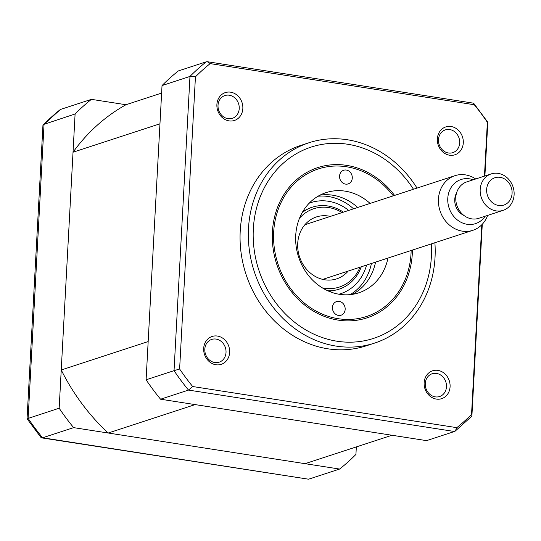 <?xml version="1.0" encoding="UTF-8"?>
<svg xmlns="http://www.w3.org/2000/svg" width="541" height="541" viewBox="0 0 541 541"><rect width="100%" height="100%" fill="white"/><g stroke="black" fill="none" stroke-linecap="round" stroke-linejoin="round"><path stroke-width="0.81" d="M108.2 433.016L305.05 463.671L391.982 435.255L195.132 404.6L108.2 433.016A201.232 175.757 -108.1 0 1 61.234 369.976L73.028 152.217A201.232 175.757 -108.1 0 1 125.979 104.731L161.624 93.079M73.028 152.217L159.96 123.801L148.166 341.56L61.234 369.976M27.05 418.768L42.942 125.323L60.369 109.498A225.184 196.687 71.9 0 0 44.051 124.132L28.118 418.355A225.184 196.687 71.9 0 0 42.59 437.784L40.988 437.48L27.05 418.768L59.165 408.212A225.184 196.687 71.9 0 0 73.637 427.633L42.59 437.784L308.566 479.204L41.704 437.885M43.273 124.579L75.098 113.982L59.165 408.212M125.979 104.731L91.415 99.348L60.369 109.498M91.415 99.348A225.184 196.687 71.9 0 0 75.098 113.982M73.637 427.633L339.613 469.054L308.566 479.204M339.613 469.054A225.184 196.687 71.9 0 0 355.931 454.42L356.336 446.907M449.544 155.213A14.661 12.808 71.9 0 0 463.292 142.885A14.661 12.808 71.9 0 0 451.099 126.513A14.661 12.808 71.9 0 0 437.351 138.848A14.661 12.808 71.9 0 0 449.544 155.213M448.442 152.995A11.976 10.462 71.9 0 0 452.803 152.657A11.976 10.462 71.9 0 0 459.58 140.45A11.976 10.462 71.9 0 0 449.713 129.549A11.976 10.462 71.9 0 0 445.358 129.887A11.976 10.462 71.9 0 0 438.582 142.087A11.976 10.462 71.9 0 0 448.442 152.995M436.337 399.082A14.661 12.808 71.9 0 0 450.085 386.754A14.661 12.808 71.9 0 0 437.892 370.382A14.661 12.808 71.9 0 0 424.144 382.717A14.661 12.808 71.9 0 0 436.337 399.082M435.235 396.864A11.976 10.462 71.9 0 0 439.596 396.526A11.976 10.462 71.9 0 0 446.372 384.32A11.976 10.462 71.9 0 0 436.506 373.418A11.976 10.462 71.9 0 0 432.151 373.757A11.976 10.462 71.9 0 0 425.375 385.956A11.976 10.462 71.9 0 0 435.235 396.864M215.886 364.756A14.661 12.808 71.9 0 0 229.634 352.428A14.661 12.808 71.9 0 0 217.435 336.056A14.661 12.808 71.9 0 0 203.686 348.384A14.661 12.808 71.9 0 0 215.886 364.756M214.784 362.538A11.976 10.462 71.9 0 0 219.139 362.2A11.976 10.462 71.9 0 0 225.922 349.993A11.976 10.462 71.9 0 0 216.055 339.085A11.976 10.462 71.9 0 0 211.7 339.423A11.976 10.462 71.9 0 0 204.917 351.63A11.976 10.462 71.9 0 0 214.784 362.538M229.093 120.886A14.661 12.808 71.9 0 0 242.841 108.558A14.661 12.808 71.9 0 0 230.642 92.186A14.661 12.808 71.9 0 0 216.894 104.514A14.661 12.808 71.9 0 0 229.093 120.886M227.991 118.668A11.976 10.462 71.9 0 0 232.346 118.323A11.976 10.462 71.9 0 0 239.129 106.124A11.976 10.462 71.9 0 0 229.262 95.216A11.976 10.462 71.9 0 0 224.907 95.554A11.976 10.462 71.9 0 0 218.124 107.76A11.976 10.462 71.9 0 0 227.991 118.668M417.023 188.085A105.407 92.065 71.9 0 0 347.356 139.754A105.407 92.065 71.9 0 0 309.012 142.743L300.742 145.448A105.407 92.065 71.9 0 0 241.09 252.83A105.407 92.065 71.9 0 0 327.9 348.81A105.407 92.065 71.9 0 0 366.243 345.821L374.521 343.116A105.407 92.065 71.9 0 0 434.89 242.733M309.012 142.743A105.407 92.065 71.9 0 0 249.367 250.125A105.407 92.065 71.9 0 0 336.177 346.105A105.407 92.065 71.9 0 0 374.521 343.116M412.431 250.07A79.054 69.052 -108.1 0 1 366.926 317.878A79.054 69.052 -108.1 0 1 338.172 320.116A79.054 69.052 -108.1 0 1 273.063 248.136A79.054 69.052 -108.1 0 1 317.797 167.595A79.054 69.052 -108.1 0 1 346.551 165.357A79.054 69.052 -108.1 0 1 394.565 195.423M210.179 63.608L207.331 61.721L206.29 61.796L178.347 70.932A225.184 196.687 71.9 0 0 162.03 85.566L146.097 379.789A225.184 196.687 71.9 0 0 160.569 399.217L426.545 440.638L454.487 431.502L455.197 431.116L456.807 427.661L192.691 386.531A222.446 194.293 -108.1 0 1 179.619 368.989L195.443 76.822A222.446 194.293 -108.1 0 1 210.179 63.608L474.295 104.738A222.446 194.293 -108.1 0 1 487.36 122.28L484.445 176.123M160.569 399.217L188.511 390.081L192.691 386.531M162.03 85.566L189.972 76.43A225.184 196.687 -108.1 0 1 206.29 61.796M146.097 379.789L174.04 370.659L189.972 76.43L195.443 76.822M481.815 224.738L471.536 414.447A222.446 194.293 -108.1 0 1 456.807 427.661M179.619 368.989L174.04 370.659A225.184 196.687 -108.1 0 0 188.511 390.081L454.487 431.502M474.295 104.738L473.869 103.52L473.152 103.115L207.331 61.721M473.869 103.52L487.799 122.225L487.36 122.28M455.197 431.116L471.583 416.421L471.914 415.677L471.536 414.447M342.122 212.566A41.204 35.99 71.9 0 0 328.732 207.575A41.204 35.99 71.9 0 0 299.531 218.172M322.308 287.853A41.204 35.99 71.9 0 0 324.363 288.238A41.204 35.99 71.9 0 0 359.988 267.22M302.263 212.512A43.118 37.66 -108.1 0 1 327.947 205.986A43.118 37.66 -108.1 0 1 343.413 212.146M330.348 216.42A32.582 28.457 71.9 0 0 328.279 216.015A32.582 28.457 71.9 0 0 316.424 216.934A32.582 28.457 71.9 0 0 297.99 250.131A32.582 28.457 71.9 0 0 324.823 279.792A32.582 28.457 71.9 0 0 336.671 278.872A32.582 28.457 71.9 0 0 348.208 271.068M361.28 266.794A43.118 37.66 -108.1 0 1 327.86 290.808M311.237 207.561A43.118 37.66 71.9 0 0 310.203 207.879L302.974 211.301M318.007 196.248A52.7 46.032 -108.1 0 1 328.61 196.552A52.7 46.032 -108.1 0 1 353.557 208.833M371.424 263.481A52.7 46.032 -108.1 0 1 350.169 294.629M329.144 291.369L336.996 289.854A43.118 37.66 71.9 0 0 338.024 289.503M332.445 307.403A7.189 6.276 71.9 0 0 341.04 315.22A7.189 6.276 71.9 0 0 345.165 309.384A7.189 6.276 71.9 0 0 336.57 301.56A7.189 6.276 71.9 0 0 332.445 307.403M339.559 176.089A7.189 6.276 71.9 0 0 348.147 183.906A7.189 6.276 71.9 0 0 352.279 178.07A7.189 6.276 71.9 0 0 343.684 170.246A7.189 6.276 71.9 0 0 339.559 176.089M393.287 195.842A77.62 67.794 71.9 0 0 319.494 168.569A77.62 67.794 71.9 0 0 273.678 232.042A77.62 67.794 71.9 0 0 338.247 318.71A77.62 67.794 71.9 0 0 411.038 253.431A77.62 67.794 71.9 0 0 411.146 250.49M387.965 258.071A52.7 46.032 -108.1 0 1 358.737 292.83A52.7 46.032 -108.1 0 1 295.724 235.47A52.7 46.032 -108.1 0 1 325.986 192.643A52.7 46.032 -108.1 0 1 370.098 203.423M375.549 262.128A52.7 46.032 -108.1 0 1 352.36 294.351M319.941 195.179A52.7 46.032 -108.1 0 1 357.682 207.48M473.24 179.788A23.216 20.274 71.9 0 0 469.554 178.834A23.216 20.274 71.9 0 0 447.779 198.358A23.216 20.274 71.9 0 0 467.093 224.285A23.216 20.274 71.9 0 0 485.155 216.217M487.63 215.413A28.747 25.109 -108.1 0 1 472.82 230.331A28.747 25.109 -108.1 0 1 462.359 231.149A28.747 25.109 -108.1 0 1 438.683 204.971A28.747 25.109 -108.1 0 1 454.954 175.683A28.747 25.109 -108.1 0 1 465.409 174.871A28.747 25.109 -108.1 0 1 475.722 178.976M500.127 177.34A14.37 12.551 71.9 0 0 486.65 189.431A14.37 12.551 71.9 0 0 498.606 205.479A14.37 12.551 71.9 0 0 512.084 193.387A14.37 12.551 71.9 0 0 500.127 177.34M496.138 210.895A19.165 16.737 -108.1 0 1 480.347 193.441A19.165 16.737 -108.1 0 1 491.194 173.918A19.165 16.737 -108.1 0 1 498.166 173.377A19.165 16.737 -108.1 0 1 513.95 190.824A19.165 16.737 -108.1 0 1 503.103 210.354A19.165 16.737 -108.1 0 1 496.138 210.895M491.194 173.918L466.802 181.891A19.165 16.737 71.9 0 0 455.955 201.421A19.165 16.737 71.9 0 0 471.738 218.868A19.165 16.737 71.9 0 0 478.711 218.327L503.103 210.354M456.577 192.907A15.331 13.39 71.9 0 0 463.955 215.474M413.48 189.242A100.612 87.879 71.9 0 0 347.694 144.251A100.612 87.879 71.9 0 0 253.33 228.87A100.612 87.879 71.9 0 0 337.029 341.222A100.612 87.879 71.9 0 0 431.339 243.89M309.175 203.227A47.912 41.846 -108.1 0 1 328.36 201.245A47.912 41.846 -108.1 0 1 348.708 210.415M366.568 265.063A47.912 41.846 -108.1 0 1 338.923 294.216M487.806 122.232L484.892 175.981M482.281 224.251L471.914 415.677M304.887 224.738L454.954 175.683M322.754 279.386L472.82 230.331"/></g></svg>
